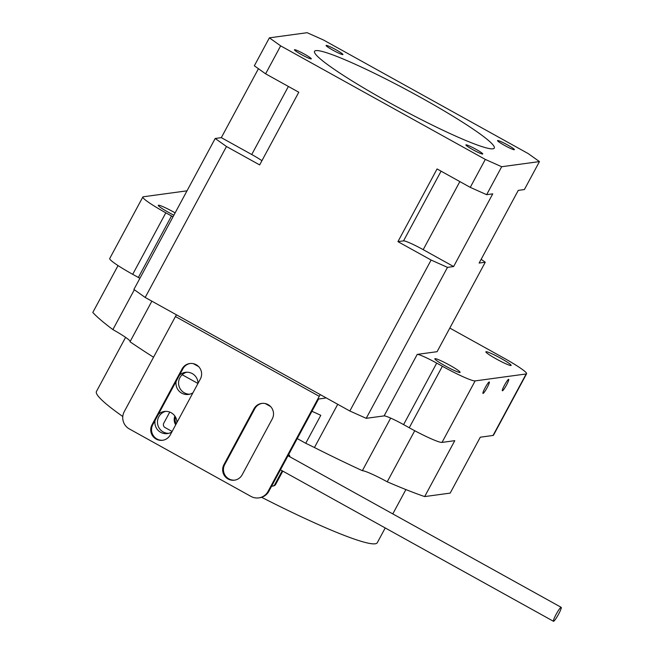 <?xml version="1.0" encoding="UTF-8"?>
<svg xmlns="http://www.w3.org/2000/svg" width="654" height="654" viewBox="0 0 654 654"><rect width="100%" height="100%" fill="white"/><g stroke="black" fill="none" stroke-linecap="round" stroke-linejoin="round"><path stroke-width="0.98" d="M385.231 527.95L377.301 542.689A159.486 15.287 -151.7 0 1 375.151 543.801A159.486 15.287 -151.7 0 1 261.616 497.31M508.616 379.328A6.54 0.85 119 0 0 504.635 384.92A6.54 0.85 119 0 0 502.354 390.773A6.54 0.85 119 0 0 502.444 390.79A6.54 0.85 119 0 0 506.425 385.19A6.54 0.85 119 0 0 508.698 379.336A6.54 0.85 119 0 0 508.616 379.328M489.225 381.969A6.54 0.85 119 0 0 485.243 387.56A6.54 0.85 119 0 0 482.963 393.414A6.54 0.85 119 0 0 483.053 393.43A6.54 0.85 119 0 0 487.034 387.83A6.54 0.85 119 0 0 489.306 381.977A6.54 0.85 119 0 0 489.225 381.969M466.032 144.836A9.573 0.916 28.3 0 0 465.901 144.902A9.573 0.916 28.3 0 0 473.341 149.946A9.573 0.916 28.3 0 0 482.627 154.042A9.573 0.916 28.3 0 0 482.75 153.976A9.573 0.916 28.3 0 0 475.311 148.932A9.573 0.916 28.3 0 0 466.032 144.836M326.207 45.396A9.573 0.916 28.3 0 0 326.076 45.461A9.573 0.916 28.3 0 0 333.515 50.505A9.573 0.916 28.3 0 0 342.802 54.601A9.573 0.916 28.3 0 0 342.925 54.535A9.573 0.916 28.3 0 0 335.486 49.483A9.573 0.916 28.3 0 0 326.207 45.396M315.915 50.611A102.073 9.785 28.3 0 0 314.541 51.323A102.073 9.785 28.3 0 0 393.912 105.147A102.073 9.785 28.3 0 0 492.912 148.818A102.073 9.785 28.3 0 0 494.285 148.106A102.073 9.785 28.3 0 0 414.922 94.282A102.073 9.785 28.3 0 0 315.915 50.611M459.925 372.469A14.355 1.373 -151.7 0 1 446.003 366.322A14.355 1.373 -151.7 0 1 434.845 358.76A14.355 1.373 -151.7 0 1 435.033 358.654A14.355 1.373 -151.7 0 1 448.955 364.801A14.355 1.373 -151.7 0 1 460.114 372.363A14.355 1.373 -151.7 0 1 459.925 372.469M173.882 215.207A14.355 1.373 -151.7 0 1 158.284 205.315A14.355 1.373 -151.7 0 1 158.481 205.217A14.355 1.373 -151.7 0 1 175.133 212.885M510.954 365.521A14.355 1.373 -151.7 0 1 497.032 359.373A14.355 1.373 -151.7 0 1 485.865 351.811A14.355 1.373 -151.7 0 1 486.061 351.705A14.355 1.373 -151.7 0 1 499.983 357.852A14.355 1.373 -151.7 0 1 511.142 365.414A14.355 1.373 -151.7 0 1 510.954 365.521M497.669 140.528A9.573 0.916 28.3 0 0 497.539 140.594A9.573 0.916 28.3 0 0 504.978 145.638A9.573 0.916 28.3 0 0 514.265 149.733A9.573 0.916 28.3 0 0 514.387 149.668A9.573 0.916 28.3 0 0 506.948 144.616A9.573 0.916 28.3 0 0 497.669 140.528M294.57 49.704A9.573 0.916 28.3 0 0 294.439 49.769A9.573 0.916 28.3 0 0 301.878 54.813A9.573 0.916 28.3 0 0 311.165 58.909A9.573 0.916 28.3 0 0 311.288 58.844A9.573 0.916 28.3 0 0 303.848 53.791A9.573 0.916 28.3 0 0 294.57 49.704M449.813 328.071L503.613 357.918A31.899 3.057 -151.7 0 1 526.593 373.736L493.476 435.237A31.899 3.057 -151.7 0 1 493.051 435.458L480.289 437.199L450.181 493.108L424.667 496.582L454.775 440.673L442.022 442.406A31.899 3.057 -151.7 0 1 409.257 427.757L403.592 424.609A18.982 1.823 28.3 0 0 384.102 415.895L366.215 418.331L349.833 411.006L431.117 260.047L447.5 267.372L453.623 266.538L492.756 193.854L486.633 194.688L501.683 166.729L539.452 161.587L524.394 189.546L518.27 190.379L479.137 263.063L485.26 262.229L481.156 259.311M366.215 418.331L447.5 267.372M349.833 411.006L145.188 297.464L226.472 146.504L259.654 164.914L298.796 92.23L265.606 73.82L280.656 45.862L485.309 159.412L470.259 187.363L437.068 168.953L397.934 241.637L431.117 260.047M265.606 73.82L254.332 65.801L269.383 37.842L280.656 45.862M539.452 161.587L528.17 153.567L323.526 40.025L307.143 32.7L269.383 37.842M145.188 297.464L133.907 289.444L215.191 138.484L221.314 137.651L258.436 68.719M485.26 262.229L437.093 351.688L417.219 354.394A18.982 1.823 28.3 0 1 436.709 363.109L442.374 366.256A31.899 3.057 -151.7 0 0 475.131 380.906L526.159 373.957A31.899 3.057 -151.7 0 0 526.593 373.736M390.675 418.102L362.365 470.684A207.334 19.873 -151.7 0 1 314.443 447.54A51.037 4.889 28.3 0 0 305.729 443.281L320.787 415.331A51.037 4.889 -151.7 0 0 311.933 411.301M134.34 289.747L112.889 329.591A207.334 19.873 -151.7 0 1 92.803 312.448L118.047 265.573M173.016 216.817A18.982 1.823 28.3 0 0 171.495 215.959L165.822 212.812A31.899 3.057 -151.7 0 1 142.842 197.001A31.899 3.057 -151.7 0 1 143.267 196.78L187.011 190.821M424.667 496.582A207.334 19.873 -151.7 0 1 387.225 481.802L414.734 430.724M153.535 357.231A207.334 19.873 -151.7 0 1 130.007 341.764L151.867 301.167M470.259 187.363L486.633 194.688M485.309 159.412L501.683 166.729M226.472 146.504L215.191 138.484M139.899 278.318A18.982 1.823 28.3 0 0 138.378 277.459L132.705 274.32A31.899 3.057 -151.7 0 1 109.725 258.502L142.842 197.001M130.195 341.421A25.514 2.444 28.3 0 0 112.889 329.591M387.225 481.802A25.514 2.444 28.3 0 0 362.365 470.684M305.729 443.281L297.251 438.581M197.949 383.481L182.155 374.726M459.852 181.591L423.203 249.664L453.623 266.538M423.203 249.664A19.138 1.831 28.3 0 0 403.543 240.868L397.934 241.637M221.314 137.651L251.741 154.524A19.138 1.831 -151.7 0 1 261.927 160.704M122.788 416.508A159.486 15.287 -151.7 0 1 96.449 391.468L125.584 337.366M200.353 379.018L170.253 434.926A10.529 10.39 82.2 0 1 152.578 435.817A10.529 10.39 82.2 0 1 151.998 424.798L182.106 368.889A10.529 10.39 82.2 0 1 199.772 367.998A10.529 10.39 82.2 0 1 200.353 379.018M272.26 418.912L242.152 474.82A10.529 10.39 82.2 0 1 224.477 475.711A10.529 10.39 82.2 0 1 223.905 464.692L254.005 408.783A10.529 10.39 82.2 0 1 271.68 407.892A10.529 10.39 82.2 0 1 272.26 418.912M320.28 394.607A3.188 0.417 119 0 0 319.258 396.332L268.075 491.383L268.876 491.277L318.547 399.022L325.202 398.114L325.52 397.518M319.258 396.332L175.444 316.544L124.268 411.595A12.761 12.59 -97.8 0 0 129.312 428.918L250.997 496.427A12.761 12.59 -97.8 0 0 268.075 491.383M162.944 440.232A10.529 10.39 82.2 0 1 152.791 424.691L182.899 368.782A10.529 10.39 82.2 0 1 190.208 363.477M234.843 480.126A10.529 10.39 82.2 0 1 224.698 464.585L254.807 408.676A10.529 10.39 82.2 0 1 262.115 403.371M268.876 491.277A12.761 12.59 82.2 0 1 259.532 497.776L258.739 497.89M325.618 397.575L325.373 398.024A12.761 1.226 -151.7 0 1 325.202 398.114M175.444 316.544A3.188 0.417 -61 0 1 176.474 314.819M168.691 433.332A11.167 11.02 82.2 0 1 165.699 411.358M158.35 414.383A11.167 11.02 82.2 0 1 176.94 422.509M171.855 431.942A11.167 11.02 82.2 0 1 155.08 420.44M189.766 394.19A11.167 11.02 82.2 0 1 186.774 372.224M179.417 375.241A11.167 11.02 82.2 0 1 198.015 383.367M192.93 392.801A11.167 11.02 82.2 0 1 176.155 381.307M561.091 607.321A7.971 1.038 -61 0 1 561.197 607.337A7.971 1.038 -61 0 1 558.418 614.474A7.971 1.038 -61 0 1 553.562 621.3A7.971 1.038 -61 0 1 553.456 621.284A7.971 1.038 -61 0 1 556.235 614.147A7.971 1.038 -61 0 1 561.091 607.321M193.306 363.649L198.644 366.608M265.213 403.543L270.552 406.51M176.179 423.906A9.573 9.467 77.2 0 1 175.435 416.917M288.659 454.522A3.188 3.156 77.2 0 1 289.918 456.827M271.631 486.151A3.188 3.156 -102.8 0 0 274.803 484.524L275.702 484.32L282.806 471.117M275.702 484.32A3.188 3.156 77.2 0 1 273.634 485.897L272.734 486.102M175.689 424.822A9.573 9.467 77.2 0 1 174.888 416.067M172.116 431.46L165.037 427.553A3.188 3.156 -102.8 0 1 163.762 423.22L169.77 412.077M282.201 470.782L274.803 484.524M288.855 456.239A3.188 3.156 -102.8 0 0 288.283 455.225M337.726 404.286L314.443 447.54M493.051 435.458L526.159 373.957M442.022 442.406L475.131 380.906M409.257 427.757L442.374 366.256M403.592 424.609L436.709 363.109M384.102 415.895L417.219 354.394M138.378 277.459L171.495 215.959M132.705 274.32L165.822 212.812M441.074 171.176L403.543 240.868M288.389 86.459L251.741 154.524M223.905 464.692L224.698 464.585M254.005 408.783L254.807 408.676M151.998 424.798L152.791 424.691M182.106 368.889L182.899 368.782M405.897 489.568L392.792 513.905M561.197 607.337L287.997 455.756M553.456 621.284L280.435 469.801"/></g></svg>
